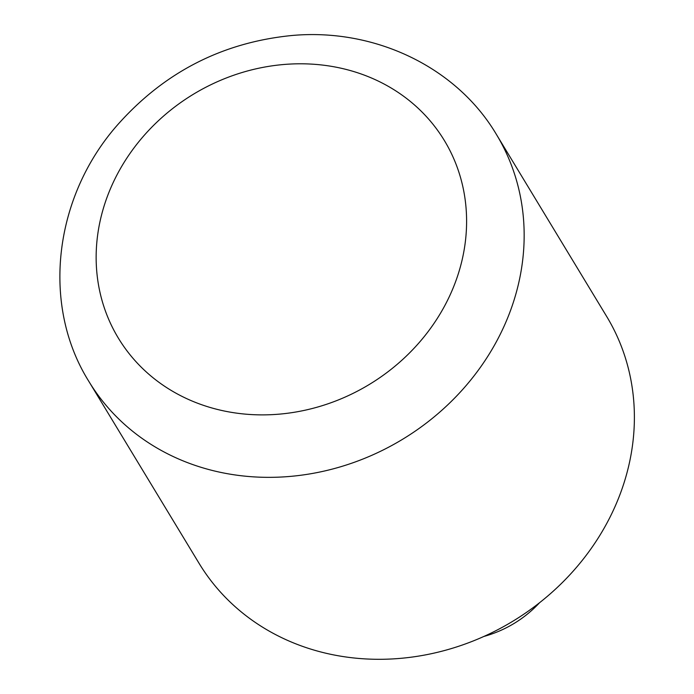 <?xml version="1.0" encoding="UTF-8"?>
<svg xmlns="http://www.w3.org/2000/svg" width="694" height="694" viewBox="0 0 694 694"><rect width="100%" height="100%" fill="white"/><g stroke="black" fill="none" stroke-linecap="round" stroke-linejoin="round"><path stroke-width="1.04" d="M88.832 381.362L199.065 563.32A238.268 212.112 -31.2 0 0 512.753 621.286A238.268 212.112 -31.2 0 0 606.643 316.412L496.418 134.454C456.435 66.893 374.5 27.968 291.974 35.498C222.323 42.395 164.105 72.28 117.321 125.146C53.88 197.252 40.929 304.787 88.832 381.362A238.268 212.112 -31.2 0 0 293.579 476.093A238.268 212.112 -31.2 0 0 497.32 339.982A238.268 212.112 -31.2 0 0 496.418 134.454M445.132 305.004A190.616 169.692 -31.2 0 0 274.468 65.514A190.616 169.692 -31.2 0 0 124.53 347.503A190.616 169.692 -31.2 0 0 445.132 305.004M483.9 636.441A119.134 119.134 0 0 0 539.55 602.73"/></g></svg>

